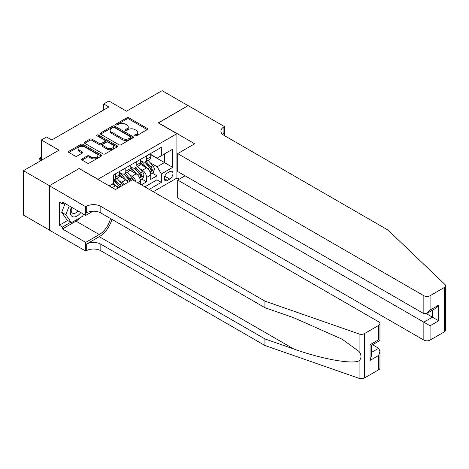 <?xml version="1.0" encoding="UTF-8"?>
<svg xmlns="http://www.w3.org/2000/svg" width="469" height="469" viewBox="0 0 469 469"><rect width="100%" height="100%" fill="white"/><g stroke="black" fill="none" stroke-linecap="round" stroke-linejoin="round"><path stroke-width="0.7" d="M134.978 135.846A1.008 0.58 0 0 0 136.403 135.846L147.237 129.596A1.442 0.832 0 0 0 147.659 129.004A1.442 0.832 0 0 0 147.237 128.418L128.887 117.825A1.442 0.832 0 0 0 126.847 117.825L116.013 124.074A1.008 0.58 0 0 0 115.72 124.49A1.008 0.58 0 0 0 116.013 124.901A1.008 0.58 0 0 0 117.443 124.901L118.845 124.092A4.614 2.662 0 0 1 125.37 124.092L126.9 124.977A4.614 2.662 0 0 1 128.248 126.859A4.614 2.662 0 0 1 126.9 128.74L125.499 129.55A1.008 0.58 0 0 0 125.2 129.96A1.008 0.58 0 0 0 125.499 130.376A1.008 0.58 0 0 0 126.923 130.376L128.324 129.567A4.614 2.662 0 0 1 134.849 129.567L136.379 130.446A4.614 2.662 0 0 1 137.734 132.334A4.614 2.662 0 0 1 136.379 134.216L134.978 135.025A1.008 0.58 0 0 0 134.685 135.435A1.008 0.58 0 0 0 134.978 135.846L134.978 135.025M82.093 158.909A1.442 0.832 0 0 0 81.67 159.495A1.442 0.832 0 0 0 82.093 160.087L87.24 163.06A1.442 0.832 0 0 0 89.28 163.06L101.31 156.113A1.442 0.832 0 0 0 101.732 155.52A1.442 0.832 0 0 0 101.31 154.934L82.96 144.341A1.442 0.832 0 0 0 80.92 144.341L68.89 151.288A1.442 0.832 0 0 0 68.468 151.874A1.442 0.832 0 0 0 68.89 152.46L75.11 156.054A1.442 0.832 0 0 0 77.145 156.054L82.298 153.082A1.442 0.832 0 0 0 82.72 152.489A1.442 0.832 0 0 0 82.298 151.903L79.214 150.121A3.858 2.228 0 0 1 78.083 148.55A3.858 2.228 0 0 1 80.463 146.492A3.858 2.228 0 0 1 84.666 146.973L96.749 153.949A3.858 2.228 0 0 1 97.874 155.52A3.858 2.228 0 0 1 95.494 157.578A3.858 2.228 0 0 1 91.291 157.097L89.28 155.937A1.442 0.832 0 0 0 87.24 155.937L82.093 158.909L82.093 160.087M79.279 168.635L97.974 179.246L176.913 133.671L158.217 122.878L188.075 105.636L162.11 90.646L126.536 111.188L108.878 100.993L103.684 103.989L108.878 106.991L51.754 139.967L46.56 136.971L41.366 139.967L41.366 160.357M79.279 168.453L49.415 185.695L23.45 170.704L59.024 150.162L41.366 139.967M118.944 144.751A1.442 0.832 0 0 0 120.984 144.751L133.014 137.804A1.442 0.832 0 0 0 133.436 137.218A1.442 0.832 0 0 0 133.014 136.631L114.665 126.032A1.442 0.832 0 0 0 112.624 126.032L100.595 132.979A1.442 0.832 0 0 0 100.173 133.565A1.442 0.832 0 0 0 100.595 134.157L118.944 144.751M97.482 136.069A1.008 0.58 0 0 1 98.508 136.209L98.508 135.008L117.162 145.783A1.442 0.832 0 0 1 117.584 146.369A1.442 0.832 0 0 1 117.162 146.961L105.132 153.902A1.442 0.832 0 0 1 103.092 153.902L84.742 143.309L84.742 142.13A1.442 0.832 0 0 0 84.32 142.723A1.442 0.832 0 0 0 84.742 143.309M84.742 142.13L89.89 139.158A1.442 0.832 0 0 1 91.93 139.158L99.369 143.455A1.442 0.832 0 0 0 101.41 143.455L104.827 141.486A1.442 0.832 0 0 0 105.249 140.893A1.442 0.832 0 0 0 104.827 140.307L97.077 135.834A1.008 0.58 0 0 1 96.784 135.424A1.008 0.58 0 0 1 97.405 134.884A1.008 0.58 0 0 1 98.508 135.008M49.362 230.039L23.45 215.078L23.45 170.704M141.392 184.821L146.58 181.825L146.58 177.446A5.874 3.394 -120 0 0 142.429 170.253L139.821 168.746M141.855 179.099L146.58 181.825M117.854 188.157A5.874 3.394 -120 0 0 115.421 185.841L112.308 184.041M128.242 182.16A5.874 3.394 -120 0 0 125.809 179.844L119.384 176.139M124.086 184.557A5.874 3.394 60 0 0 121.653 182.248L119.044 180.741M140.348 184.223L140.348 181.046A5.874 3.394 -120 0 0 136.198 173.852L129.772 170.141M135.951 181.685A5.874 3.394 60 0 0 132.041 176.25L129.432 174.744M169.743 171.631L167.456 172.95A4.555 2.626 120 0 0 164.484 176.965A4.555 2.626 120 0 0 165.182 180.612A4.555 2.626 120 0 0 167.456 180.389L169.743 179.07A4.555 2.626 120 0 0 172.721 175.054A4.555 2.626 120 0 0 172.023 171.408A4.555 2.626 120 0 0 169.743 171.631M153.281 191.692L176.913 178.05L176.913 133.671M149.23 189.353L161.33 182.365L161.33 173.97L157.174 166.776L150.209 162.749M109.136 185.871L113.551 183.326L113.551 174.931L161.33 147.342L161.33 155.737L172.756 149.142L172.756 167.374L161.33 173.97M119.577 172.41L121.653 173.612A5.874 3.394 60 0 0 124.59 173.899L128.746 171.502A5.874 3.394 -120 0 0 129.966 168.811L129.966 165.457M129.966 166.413L132.041 167.615A5.874 3.394 60 0 0 134.978 167.902L139.135 165.504A5.874 3.394 -120 0 0 140.348 162.813L140.348 159.46M144.868 186.832L156.968 179.85L156.968 175.828L150.737 179.428L150.737 175.048A5.874 3.394 -120 0 0 146.58 167.855L140.161 164.144M140.348 160.416L142.429 161.617A5.874 3.394 -120 0 0 145.367 161.911A5.874 3.394 -120 0 0 146.58 159.22L146.58 155.86M145.367 161.911L149.517 159.507A5.874 3.394 -120 0 0 150.737 156.822L150.737 153.463M115.421 173.852L115.421 177.206A5.874 3.394 60 0 1 114.207 179.897A5.874 3.394 60 0 1 113.551 180.137M114.207 179.897L118.358 177.499A5.874 3.394 -120 0 0 119.577 174.808L119.577 171.449M125.809 167.855L125.809 171.214A5.874 3.394 60 0 1 124.59 173.899M136.198 161.858L136.198 165.217A5.874 3.394 60 0 1 134.978 167.902M157.174 166.776L164.449 162.579L164.449 153.943L172.756 149.142M150.737 154.659L172.756 167.374M150.737 154.418L157.174 158.141L161.33 155.737M103.684 103.989L103.684 109.986M152.243 173.102L156.968 175.828M156.968 179.85L161.33 182.365M135.383 135.992L136.379 135.412A4.614 2.662 0 0 0 137.734 133.53L137.734 132.334M128.248 126.859L128.248 128.055A4.614 2.662 0 0 1 126.9 129.942L125.903 130.517M147.219 129.608L128.887 119.02A1.442 0.832 0 0 0 126.847 119.02L116.418 125.041M132.997 137.816L114.665 127.234A1.442 0.832 0 0 0 112.624 127.234L100.612 134.169L100.595 132.979M130.47 137.628A1.008 0.58 0 0 0 130.763 137.218A1.008 0.58 0 0 0 130.47 136.807L114.36 127.504A1.008 0.58 0 0 0 112.929 127.504L111.452 128.359A4.614 2.662 0 0 0 110.104 130.241A4.614 2.662 0 0 0 111.452 132.123L122.462 138.484A4.614 2.662 0 0 0 128.987 138.484L130.47 137.628L130.47 138.83A1.008 0.58 0 0 0 130.763 138.419L130.763 137.218M110.104 130.241L110.104 131.443A4.614 2.662 0 0 0 111.452 133.325L111.452 132.123M130.47 138.83L128.987 139.68A4.614 2.662 0 0 1 122.462 139.68L111.452 133.325M84.76 143.321L89.89 140.36L89.89 139.158M105.249 140.893L105.249 142.095A1.442 0.832 0 0 1 104.827 142.682L101.41 144.657A1.442 0.832 0 0 1 99.369 144.657L91.93 140.36A1.442 0.832 0 0 0 89.89 140.36M98.508 136.209L117.144 146.967M107.096 147.917A3.858 2.228 0 0 0 111.3 148.397A3.858 2.228 0 0 0 113.68 146.34A3.858 2.228 0 0 0 112.548 144.769L108.292 142.306A1.442 0.832 0 0 0 106.252 142.306L102.84 144.282A1.442 0.832 0 0 0 102.418 144.868A1.442 0.832 0 0 0 102.84 145.46L107.096 147.917L107.096 149.113A3.858 2.228 0 0 0 111.3 149.599A3.858 2.228 0 0 0 113.68 147.542L113.68 146.34M102.418 144.868L102.418 146.07A1.442 0.832 0 0 0 102.84 146.656L102.84 145.46M107.096 149.113L102.84 146.656M97.874 155.52L97.874 156.722A3.858 2.228 0 0 1 95.494 158.78A3.858 2.228 0 0 1 91.291 158.299L89.28 157.133A1.442 0.832 0 0 0 87.24 157.133L82.11 160.093M78.083 148.55L78.083 149.746A3.858 2.228 0 0 0 79.214 151.323L79.214 150.121M82.274 153.093L79.214 151.323M101.31 154.934L101.31 156.113L82.96 145.537A1.442 0.832 0 0 0 80.92 145.537L68.908 152.472M150.649 174.022L153.334 172.469L154.371 169.473A3.893 2.245 -120 0 0 152.853 165.815L148.11 160.322M147.16 168.236L141.532 161.717A11.238 6.49 -120 0 0 140.348 160.48M144.071 166.407L140.923 162.761A9.327 5.388 -120 0 0 140.348 162.133M144.833 162.122L149.634 167.679A3.893 2.245 60 0 1 151.024 170.358C151.61 171.138 152.026 170.904 152.273 169.637A3.893 2.245 -120 0 0 150.883 166.958L146.135 161.465M145.12 162.028L150.273 168.002A1.982 1.143 60 0 1 150.778 168.776L152.273 169.637M151.024 170.358L151.305 170.822M71.429 207.157A9.55 5.511 120 0 0 73.668 216.942A9.55 5.511 120 0 0 80.791 212.563M71.751 207.339A6.537 3.775 120 0 0 72.548 213.19A6.537 3.775 120 0 0 73.504 213.489A6.537 3.775 120 0 0 78.012 210.956M83.47 214.11L82.65 216.215L71.44 222.693L67.284 220.295L61.674 212.316L65.097 203.499M71.44 222.693L65.83 214.714L69.254 205.897M61.674 212.316L65.83 214.714M185.062 175.799L177.692 180.055L177.692 197.988L423.847 340.107L423.847 322.174L432.471 317.196L432.471 310.173M177.692 180.055L430.079 325.773L430.079 340.107L444.26 331.923L444.26 287.544A4.409 2.544 0 0 0 445.55 285.744A4.409 2.544 0 0 0 444.917 284.431L388.015 230.068L223.912 135.324A10.283 5.939 180 0 1 220.899 131.127A10.283 5.939 180 0 1 223.912 126.929L224.481 126.595L188.128 105.607L158.37 122.966M158.37 122.79L194.723 143.778L177.692 153.609L423.847 295.728A4.409 2.544 0 0 0 430.079 295.728L444.26 287.544M224.481 126.595L224.481 135.289L224.17 135.471M176.913 177.868L179.193 179.187M177.692 153.609L177.692 171.543L423.847 313.661L423.847 295.728M445.55 285.744L445.55 330.123A4.409 2.544 180 0 1 444.26 331.923M430.079 340.107A4.409 2.544 180 0 1 423.847 340.107M222.611 134.41A10.283 5.939 180 0 1 223.912 133.495L223.912 126.929M426.344 313.661L438.703 320.796L430.079 325.773M430.079 295.728L430.079 310.062L426.966 313.351L423.847 313.661M430.079 310.062L438.703 305.084L435.584 308.373L426.966 313.351M378.671 369.789L378.671 355.455L379.96 351.111L379.96 367.989A4.409 2.544 180 0 1 378.671 369.789L364.489 377.973A4.409 2.544 180 0 1 359.096 378.354L264.938 345.501L264.938 338.935L100.829 244.191A10.283 5.939 -0 0 0 86.29 244.191L99.27 236.693A19.129 11.045 120 0 0 111.909 219.345M264.938 338.935L293.805 349.006C321.406 358.955 352.231 364.524 359.096 360.808C361.599 358.246 361.599 355.15 359.096 351.527L342.153 339.21L293.805 317.765L264.938 307.693L100.829 212.949A10.283 5.939 -0 0 0 86.29 212.949L86.29 206.383L85.716 206.712L49.362 185.724L79.12 168.541L115.474 189.529L132.51 179.697L378.671 321.816A4.409 2.544 -0 0 1 379.96 323.616A4.409 2.544 -0 0 1 378.671 325.416L364.489 333.6L364.489 377.973M264.938 345.501L100.829 250.757A10.283 5.939 -0 0 0 86.29 250.757L85.716 251.085L49.362 230.097L49.362 185.724M264.938 307.693L264.938 301.127L100.829 206.383A10.283 5.939 -0 0 0 86.29 206.383M359.096 351.527L359.096 333.975L264.938 301.127M80.586 217.411A16.526 9.538 -60 0 1 76.007 221.133L62.453 228.96L62.453 227.043L70.708 222.271M64.112 202.936L62.453 203.892L59.334 202.092L59.334 225.243L62.453 227.043M62.453 203.892L62.453 201.975L85.716 215.406L85.716 206.712M85.716 251.085L85.716 242.391L99.27 234.564A16.526 9.538 120 0 0 110.461 218.507M62.453 228.96L85.716 242.391M372.585 344.75L378.671 348.262L379.96 351.111M92.968 211.22L85.716 215.406M359.096 333.975A4.409 2.544 -0 0 0 364.489 333.6M59.334 225.243L67.595 220.471M378.671 355.455L370.047 360.432L371.337 356.088L371.337 345.465L379.96 340.488L379.96 323.616M370.047 360.432L370.047 344.721C371.729 345.694 371.729 345.694 370.047 344.721L378.671 339.744C380.347 340.717 380.347 340.717 378.671 339.744L378.671 325.416M140.26 180.02L142.945 178.466L143.983 175.47A3.893 2.245 -120 0 0 142.47 171.812L137.722 166.319M136.772 174.228L131.144 167.714A11.238 6.49 -120 0 0 129.966 166.477M133.688 172.399L130.54 168.758A9.327 5.388 -120 0 0 129.966 168.131M134.451 168.113L139.252 173.671A3.893 2.245 60 0 1 140.636 176.356C141.222 177.135 141.638 176.895 141.884 175.635A3.893 2.245 -120 0 0 140.495 172.955L135.752 167.456M134.732 168.025L139.891 173.999A1.982 1.143 60 0 1 140.389 174.773L141.884 175.635M140.636 176.356L140.923 176.819M133.395 180.207A3.893 2.245 -120 0 0 132.082 177.81L127.339 172.316M126.384 180.225L120.756 173.712A11.238 6.49 -120 0 0 119.577 172.475M123.3 178.396L120.152 174.755A9.327 5.388 -120 0 0 119.577 174.128M131.103 180.506A3.893 2.245 -120 0 0 130.106 178.953L125.364 173.454M124.344 174.022L129.503 179.99A1.982 1.143 60 0 1 130.001 180.77L130.329 180.958M124.062 174.11L128.864 179.668A3.893 2.245 60 0 1 129.86 181.227M122.69 185.366A3.893 2.245 -120 0 0 121.694 183.807L116.951 178.314M116.001 186.222L113.516 183.344M112.912 184.393L112.507 183.924M120.721 186.504A3.893 2.245 -120 0 0 119.724 184.944L114.975 179.451M113.961 180.02L119.114 185.988A1.982 1.143 60 0 1 119.618 186.768L119.941 186.955M113.674 180.108L118.475 185.665A3.893 2.245 60 0 1 119.472 187.225M41.366 157.777L40.17 158.469L41.366 159.161M40.076 161.102L39.601 158.141L41.366 157.344M39.601 158.141L40.17 158.469L40.17 161.049M112.255 187.67L115.421 185.841M121.653 182.248L125.809 179.844M132.041 176.25L136.198 173.852M142.429 170.253L146.58 167.855M146.58 159.22L150.737 156.822M115.421 177.206L119.577 174.808M125.809 171.214L129.966 168.811M136.198 165.217L140.348 162.813M146.58 177.446L150.737 175.048M137.599 182.634L140.348 181.046M164.766 176.192L169.743 179.07M164.238 178.525L167.456 180.389M136.379 135.412L136.379 134.216M125.499 130.376L125.499 129.55M126.9 129.942L126.9 128.74M116.013 124.901L116.013 124.074M126.847 119.02L126.847 117.825M128.887 119.02L128.887 117.825M147.237 129.596L147.237 128.418M112.624 127.234L112.624 126.032M114.665 127.234L114.665 126.032M133.014 137.804L133.014 136.631M122.462 139.68L122.462 138.484M128.987 139.68L128.987 138.484M91.93 140.36L91.93 139.158M99.369 144.657L99.369 143.455M101.41 144.657L101.41 143.455M104.827 142.682L104.827 141.486M117.162 146.961L117.162 145.783M87.24 157.133L87.24 155.937M89.28 157.133L89.28 155.937M91.291 158.299L91.291 157.097M82.298 153.082L82.298 151.903M68.89 152.46L68.89 151.288M80.92 145.537L80.92 144.341M82.96 145.537L82.96 144.341M150.057 172.023L154.348 169.549M141.532 161.717L142.066 161.406M150.883 166.958L152.853 165.815M147.782 168.746L149.634 167.679M438.703 305.084L438.703 320.796M293.805 349.006L99.27 236.693M100.829 212.949L100.829 206.383M100.829 244.191L100.829 250.757M359.096 378.354L359.096 360.808M86.29 244.191L86.29 250.757M76.007 221.133L99.27 234.564M371.337 352.495L378.671 348.262M139.668 178.021L143.96 175.547M131.144 167.714L131.678 167.404M140.495 172.955L142.47 171.812M137.394 174.744L139.252 173.671M120.756 173.712L121.295 173.401M130.106 178.953L132.082 177.81M127.005 180.741L128.864 179.668M119.724 184.944L121.694 183.807M116.623 186.738L118.475 185.665"/></g></svg>

